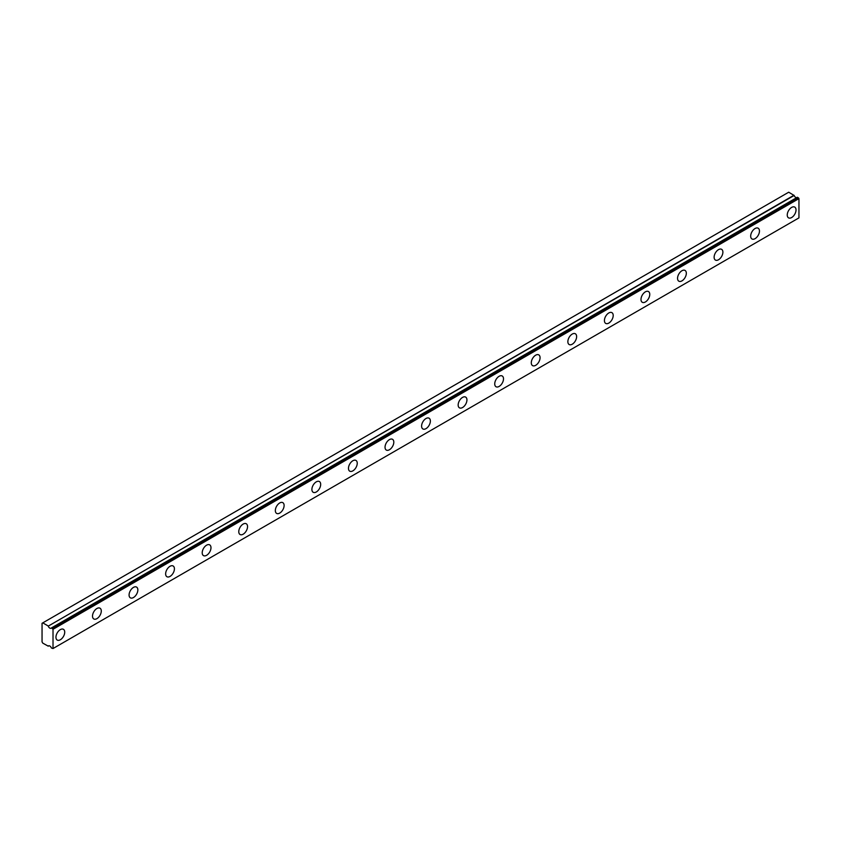<?xml version="1.0" encoding="UTF-8"?>
<svg xmlns="http://www.w3.org/2000/svg" width="841" height="841" viewBox="0 0 841 841"><rect width="100%" height="100%" fill="white"/><g stroke="black" fill="none" stroke-linecap="round" stroke-linejoin="round"><path stroke-width="1.26" d="M797.352 197.267L51.385 627.964A2.586 1.493 60 0 1 51.091 628.227A2.586 1.493 60 0 1 49.798 628.101A2.586 1.493 60 0 1 48.221 626.135L794.146 195.469L788.711 192.211L42.05 623.286L42.05 641.872L42.786 643.134L48.221 646.151A2.586 1.493 60 0 1 48.505 645.877A2.586 1.493 60 0 1 51.385 647.969L53.015 648.537L53.015 629.289L51.574 627.943L797.51 197.288L51.469 627.912M796.627 197.688A2.586 1.493 60 0 1 795.733 197.446A2.586 1.493 60 0 1 794.146 195.469M791.633 217.546A6.202 3.585 120 0 0 795.691 212.069A6.202 3.585 120 0 0 794.734 207.096A6.202 3.585 120 0 0 791.633 207.412A6.202 3.585 120 0 0 787.586 212.878A6.202 3.585 120 0 0 788.532 217.851A6.202 3.585 120 0 0 791.633 217.546M60.331 639.759A6.202 3.585 120 0 0 64.389 634.293A6.202 3.585 120 0 0 63.432 629.32A6.202 3.585 120 0 0 60.331 629.625A6.202 3.585 120 0 0 56.284 635.092A6.202 3.585 120 0 0 57.23 640.064A6.202 3.585 120 0 0 60.331 639.759M96.894 618.65A6.202 3.585 120 0 0 100.952 613.173A6.202 3.585 120 0 0 100.005 608.201A6.202 3.585 120 0 0 96.894 608.516A6.202 3.585 120 0 0 92.846 613.983A6.202 3.585 120 0 0 93.793 618.955A6.202 3.585 120 0 0 96.894 618.65M133.467 597.53A6.202 3.585 120 0 0 137.514 592.064A6.202 3.585 120 0 0 136.568 587.092A6.202 3.585 120 0 0 133.467 587.396A6.202 3.585 120 0 0 129.409 592.873A6.202 3.585 120 0 0 130.366 597.846A6.202 3.585 120 0 0 133.467 597.53M170.029 576.421A6.202 3.585 120 0 0 174.087 570.955A6.202 3.585 120 0 0 173.13 565.982A6.202 3.585 120 0 0 170.029 566.287A6.202 3.585 120 0 0 165.971 571.754A6.202 3.585 120 0 0 166.928 576.726A6.202 3.585 120 0 0 170.029 576.421M206.592 555.312A6.202 3.585 120 0 0 210.649 549.846A6.202 3.585 120 0 0 209.693 544.873A6.202 3.585 120 0 0 206.592 545.178A6.202 3.585 120 0 0 202.544 550.645A6.202 3.585 120 0 0 203.49 555.617A6.202 3.585 120 0 0 206.592 555.312M243.154 534.203A6.202 3.585 120 0 0 247.212 528.737A6.202 3.585 120 0 0 246.266 523.764A6.202 3.585 120 0 0 243.154 524.069A6.202 3.585 120 0 0 239.107 529.536A6.202 3.585 120 0 0 240.053 534.508A6.202 3.585 120 0 0 243.154 534.203M279.727 513.094A6.202 3.585 120 0 0 283.774 507.628A6.202 3.585 120 0 0 282.828 502.655A6.202 3.585 120 0 0 279.727 502.96A6.202 3.585 120 0 0 275.669 508.427A6.202 3.585 120 0 0 276.626 513.399A6.202 3.585 120 0 0 279.727 513.094M316.29 491.985A6.202 3.585 120 0 0 320.347 486.508A6.202 3.585 120 0 0 319.391 481.536A6.202 3.585 120 0 0 316.29 481.851A6.202 3.585 120 0 0 312.232 487.317A6.202 3.585 120 0 0 313.188 492.29A6.202 3.585 120 0 0 316.29 491.985M352.852 470.865A6.202 3.585 120 0 0 356.91 465.399A6.202 3.585 120 0 0 355.953 460.426A6.202 3.585 120 0 0 352.852 460.742A6.202 3.585 120 0 0 348.805 466.208A6.202 3.585 120 0 0 349.751 471.181A6.202 3.585 120 0 0 352.852 470.865M389.415 449.756A6.202 3.585 120 0 0 393.472 444.29A6.202 3.585 120 0 0 392.526 439.317A6.202 3.585 120 0 0 389.415 439.622A6.202 3.585 120 0 0 385.367 445.099A6.202 3.585 120 0 0 386.313 450.072A6.202 3.585 120 0 0 389.415 449.756M425.988 428.647A6.202 3.585 120 0 0 430.035 423.181A6.202 3.585 120 0 0 429.089 418.208A6.202 3.585 120 0 0 425.988 418.513A6.202 3.585 120 0 0 421.93 423.98A6.202 3.585 120 0 0 422.886 428.952A6.202 3.585 120 0 0 425.988 428.647M462.55 407.538A6.202 3.585 120 0 0 466.608 402.072A6.202 3.585 120 0 0 465.651 397.099A6.202 3.585 120 0 0 462.55 397.404A6.202 3.585 120 0 0 458.492 402.871A6.202 3.585 120 0 0 459.449 407.843A6.202 3.585 120 0 0 462.55 407.538M499.112 386.429A6.202 3.585 120 0 0 503.17 380.962A6.202 3.585 120 0 0 502.214 375.99A6.202 3.585 120 0 0 499.112 376.295A6.202 3.585 120 0 0 495.065 381.761A6.202 3.585 120 0 0 496.011 386.734A6.202 3.585 120 0 0 499.112 386.429M535.685 365.32A6.202 3.585 120 0 0 539.733 359.853A6.202 3.585 120 0 0 538.787 354.881A6.202 3.585 120 0 0 535.685 355.186A6.202 3.585 120 0 0 531.628 360.652A6.202 3.585 120 0 0 532.574 365.625A6.202 3.585 120 0 0 535.685 365.32M572.248 344.211A6.202 3.585 120 0 0 576.295 338.734A6.202 3.585 120 0 0 575.349 333.761A6.202 3.585 120 0 0 572.248 334.077A6.202 3.585 120 0 0 568.19 339.543A6.202 3.585 120 0 0 569.147 344.516A6.202 3.585 120 0 0 572.248 344.211M608.81 323.091A6.202 3.585 120 0 0 612.868 317.625A6.202 3.585 120 0 0 611.912 312.652A6.202 3.585 120 0 0 608.81 312.957A6.202 3.585 120 0 0 604.753 318.434A6.202 3.585 120 0 0 605.709 323.407A6.202 3.585 120 0 0 608.81 323.091M645.373 301.982A6.202 3.585 120 0 0 649.431 296.516A6.202 3.585 120 0 0 648.474 291.543A6.202 3.585 120 0 0 645.373 291.848A6.202 3.585 120 0 0 641.326 297.315A6.202 3.585 120 0 0 642.272 302.287A6.202 3.585 120 0 0 645.373 301.982M681.946 280.873A6.202 3.585 120 0 0 685.993 275.406A6.202 3.585 120 0 0 685.047 270.434A6.202 3.585 120 0 0 681.946 270.739A6.202 3.585 120 0 0 677.888 276.205A6.202 3.585 120 0 0 678.834 281.178A6.202 3.585 120 0 0 681.946 280.873M718.508 259.764A6.202 3.585 120 0 0 722.556 254.297A6.202 3.585 120 0 0 721.61 249.325A6.202 3.585 120 0 0 718.508 249.63A6.202 3.585 120 0 0 714.451 255.096A6.202 3.585 120 0 0 715.407 260.069A6.202 3.585 120 0 0 718.508 259.764M755.071 238.655A6.202 3.585 120 0 0 759.129 233.188A6.202 3.585 120 0 0 758.172 228.216A6.202 3.585 120 0 0 755.071 228.521A6.202 3.585 120 0 0 751.013 233.987A6.202 3.585 120 0 0 751.97 238.96A6.202 3.585 120 0 0 755.071 238.655M797.51 197.288L798.95 198.623L798.95 217.882L53.015 648.537M793.957 195.238L48.221 626.135M48.032 625.893L42.786 622.866M53.015 629.289L798.95 198.623M52.584 628.521L798.508 197.866M48.883 645.762L48.221 646.151M48.915 645.762L48.179 646.182"/></g></svg>
